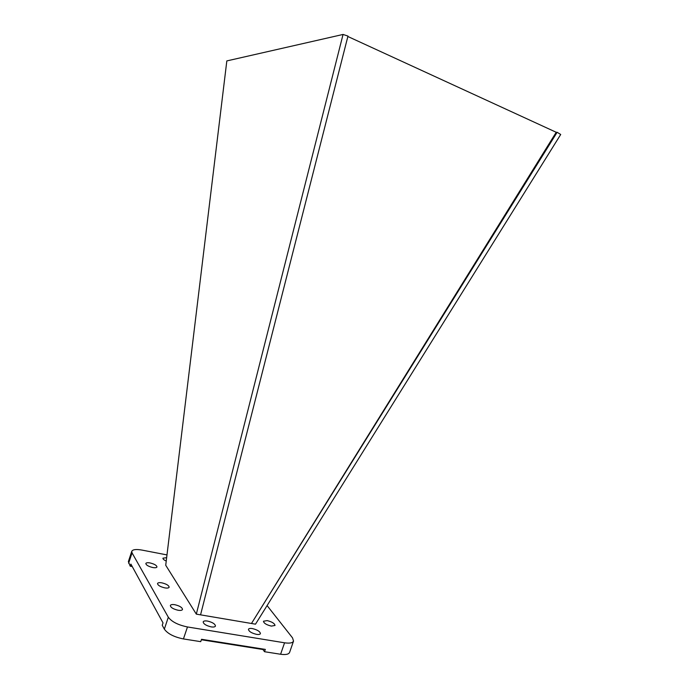 <?xml version="1.0" encoding="UTF-8"?>
<svg xmlns="http://www.w3.org/2000/svg" width="689" height="689" viewBox="0 0 689 689"><rect width="100%" height="100%" fill="white"/><g stroke="black" fill="none" stroke-linecap="round" stroke-linejoin="round"><path stroke-width="1.03" d="M252.363 628.566C250.15 628.239 248.841 628.48 248.453 629.298C248.789 631.425 251.485 633.113 256.549 634.362C258.754 634.69 260.046 634.44 260.425 633.63C260.08 631.494 257.393 629.806 252.363 628.566M207.467 621.056C205.038 620.694 203.608 620.97 203.177 621.866C203.453 623.984 206.123 625.655 211.196 626.887C213.607 627.231 215.028 626.964 215.45 626.068C215.166 623.941 212.496 622.27 207.467 621.056M166.652 557.659L162.948 558.185C162.828 559.037 163.93 559.985 166.247 561.035M150.056 562.939C147.653 562.525 146.24 562.706 145.835 563.481C146.077 565.101 148.393 566.453 152.786 567.538C155.18 567.934 156.584 567.753 156.971 566.987C156.722 565.368 154.422 564.015 150.056 562.939M174.808 604.701C172.284 604.322 170.803 604.58 170.355 605.485C170.605 607.483 173.18 609.067 178.098 610.256C180.604 610.626 182.077 610.368 182.516 609.464C182.258 607.465 179.691 605.881 174.808 604.701M267.151 620.6L263.465 621.237C263.818 623.252 266.445 624.871 271.354 626.103L275.014 625.457C274.644 623.442 272.026 621.822 267.151 620.6M161.855 582.842C159.392 582.446 157.945 582.67 157.523 583.497C157.764 585.297 160.21 586.752 164.843 587.889C167.298 588.277 168.736 588.053 169.149 587.226C168.891 585.435 166.462 583.971 161.855 582.842M166.988 554.921L142.003 550.089C136.172 549.064 132.762 549.469 131.78 551.286L128.369 561.604L130.221 566.186L132.254 566.565M131.78 551.286L132.047 552.879L168.323 617.232C171.707 621.762 178.089 625.001 187.477 626.956L284.566 642.803C289.681 643.543 292.67 642.975 293.531 641.089L292.524 637.868L267.082 605.579M168.323 617.232L164.335 629.126L162.242 625.259L163.026 622.899L130.91 564.102L130.221 566.186M164.335 629.126C167.677 633.751 174.05 637.024 183.429 638.936L200.723 641.657L201.532 639.289L265.317 649.408L264.524 651.716L280.595 654.249C285.72 654.955 288.725 654.335 289.604 652.388L293.531 641.089M201.377 639.754L262.957 649.512L264.524 651.716M263.112 649.055L262.957 649.512M196.322 614.132L343.053 34.45L226.827 60.916L165.73 565.264L196.322 614.132L251.468 623.485L556.221 132.279L347.859 36.5M200.559 614.855L347.971 36.078L343.053 34.45M255.498 624.174L560.708 134.484L557.134 132.279L251.468 623.485L255.498 624.174M556.221 132.279L557.134 132.279M132.047 552.879L128.628 563.24M187.477 626.956L183.429 638.936M284.566 642.803L280.595 654.249"/></g></svg>
